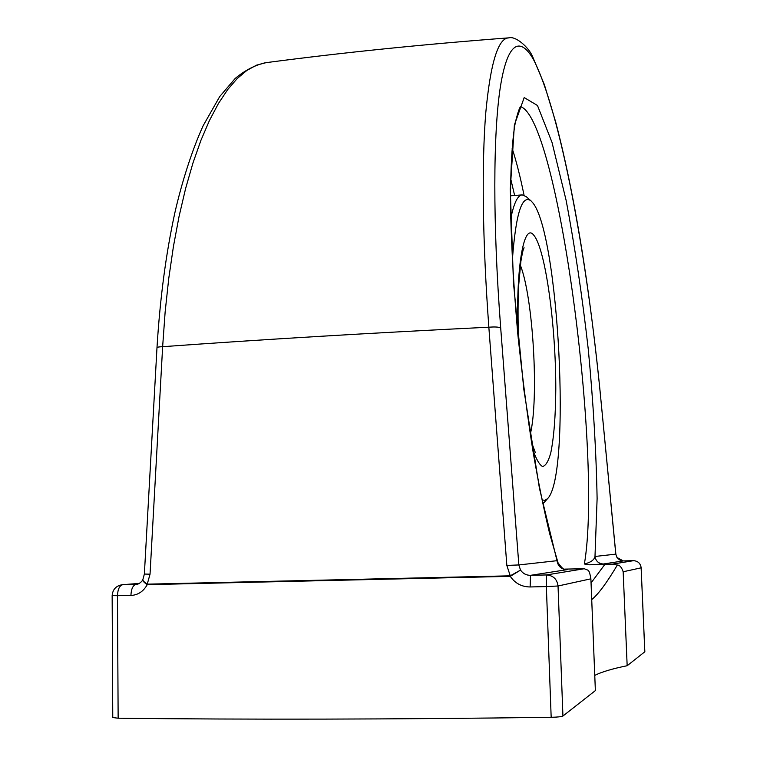 <?xml version="1.0" encoding="UTF-8"?>
<svg xmlns="http://www.w3.org/2000/svg" width="757" height="757" viewBox="0 0 757 757"><rect width="100%" height="100%" fill="white"/><g stroke="black" fill="none" stroke-linecap="round" stroke-linejoin="round"><path stroke-width="1.14" d="M617.031 557.512L617.04 557.521C619.652 560.256 621.724 561.382 623.266 560.918L633.552 560.672M623.285 560.918L633.533 560.672L612.195 564.173L604.843 564.429L591.047 582.956M266.086 62.661L256.509 65.168L246.848 70.448L237.215 78.539L227.743 89.506L218.461 103.463L209.462 120.458L200.917 140.357L192.94 163.039L185.635 188.398L179.087 216.294L173.438 246.403L168.754 278.415L165.14 311.979L162.641 346.697C263.341 339.401 372.075 332.9 488.842 327.204L506.84 565.432L518.848 564.94L500.699 327.97C492.646 222.416 493.204 133.071 500.32 87.197C507.521 41.408 520.201 36.554 533.392 59.33C560.823 112.651 587.404 259.036 600.727 398.012L615.801 554.143L617.021 557.502L623.238 560.918L603.376 564.003C598.645 563.681 595.844 561.164 594.993 556.461L597.112 498.617C596.242 452.251 593.308 402.544 588.293 349.497C582.275 296.46 574.885 246.763 566.132 200.406L552.023 142.42L537.47 105.488L524.194 97.577L514.382 124.99L510.284 189.08L513.454 282.702L523.835 389.486L539.429 488.256L556.991 560.691L558.041 562.801C561.826 568.091 564.306 570.258 565.498 569.292M520.57 106.661C558.146 118.499 602.695 456.575 584.385 564.003C590.697 562.451 594.236 559.943 594.993 556.461L615.801 554.143L616.974 557.483M600.727 398.012L615.848 554.096M156.983 347.804L156.973 347.737C157.163 347.151 159.055 346.801 162.641 346.697L150.037 574.184L147.246 584.158C144.019 581.991 142.562 580.43 142.874 579.484L142.799 579.616C142.43 580.742 143.915 582.417 147.246 584.659C143.404 591.472 137.963 595.068 130.923 595.456C131.207 588.937 132.929 585.246 136.09 584.404L122.785 584.678L139.402 583.429M265.319 62.765C254.91 65.149 244.871 70.373 235.2 78.454L219.738 96.527L203.179 125.671C191.994 150.104 181.529 183.326 174.772 213.181C165.925 253.803 160.001 298.655 156.983 347.737L144.369 574.052L150.037 574.184M142.912 579.417L144.369 574.052M142.836 579.55L142.799 579.616C143.035 580.335 139.335 584.262 136.61 584.376L136.913 584.338M530.146 586.959L546.355 586.571L551.172 717.305C557.578 717.153 561.495 716.728 562.934 716.008L595.371 690.611L590.886 578.821C589.968 573.352 588.974 570.466 587.905 570.172L584.272 568.744L546.497 574.942L530.496 575.339L530.146 586.959C521.715 586.893 515.091 583.354 510.275 576.351L520.523 570.106L510.256 575.822L506.84 565.432M500.699 327.97C499.024 326.986 495.078 326.731 488.852 327.213C482.436 240.461 481.66 163.096 485.786 112.632C490.47 62.897 498.134 37.992 508.78 37.897C515.659 35.674 528.651 47.36 532.37 56.122L532.218 55.857M533.392 59.33L532.379 56.122M566.889 569.68L530.496 575.339C526.266 575.32 522.945 573.579 520.532 570.097L518.838 564.94L556.991 560.691C557.985 566.293 561.287 569.292 566.889 569.68C568.11 569.491 567.608 569.359 565.394 569.264M551.172 717.305C392.921 719.405 248.58 719.708 118.139 718.223L117.477 595.693L130.923 595.456M112.15 595.627L117.477 595.693C117.77 589.192 119.549 585.521 122.785 584.678L122.227 584.707C116.048 585.786 112.689 589.429 112.15 595.627L112.765 717.541L118.139 718.223M564.684 569.113L584.272 568.744M591.719 599.61C598.115 594.5 606.66 582.985 617.343 565.063L612.195 564.173M617.343 565.044C619.718 565.072 621.658 567.305 623.162 571.762L627.165 665.725C612.422 668.705 601.626 671.932 594.756 675.395M584.385 564.003L589.457 564.798L604.843 564.429M627.165 665.725L644.813 651.796M530.969 200.851L526.143 196.593L522.216 194.89C517.741 195.155 513.918 203.056 510.748 218.622M512.309 260.682C515.744 213.682 522.018 193.783 531.13 200.993L532.597 202.592C558.921 233.024 571.355 475.453 547.576 498.636L543.261 503.414M547.576 498.636L544.851 500.386L541.946 499.866M147.246 584.659L147.246 584.158L510.256 575.822L510.275 576.351L147.246 584.659M532.512 56.378L544.311 84.481L555.733 122.18C562.508 148.012 568.867 176.949 574.818 208.989C585.047 264.042 593.706 327.062 600.774 398.05L600.774 398.068M562.934 716.008L558.032 585.994L546.355 586.571L546.497 574.942C553.253 575.462 557.095 579.152 558.032 585.994L590.886 578.821M524.043 195.211C520.4 177.223 516.425 161.572 512.12 148.258M623.162 571.762L641.132 567.835C640.498 563.397 637.952 561.013 633.505 560.672C637.981 561.013 640.536 563.397 641.17 567.826L641.132 567.816M644.822 651.9L641.132 567.835L644.85 651.853M510.701 178.784L514.637 195.486M589.457 564.798L603.376 564.003M520.371 265.215C533.165 297.492 539.079 398.769 530.279 434.319M532.568 448.75C535.994 458.865 539.344 464.789 542.599 466.52C545.712 465.82 548.428 461.306 550.755 452.97C553.916 437.537 555.591 416.199 555.789 388.975C555.903 325.614 545.466 248.873 533.808 235.257C523.674 221.423 515.299 269.558 518.233 338.578M122.227 584.707L139.42 583.41M266.142 62.651C342.912 52.536 423.788 44.275 508.78 37.85M520.825 106.349L520.977 106.217C519.804 106.69 517.958 111.932 515.451 121.943C512.3 137.32 509.991 171.886 510.663 213.739C511.628 250.662 513.994 290.612 517.75 333.582C522.453 377.989 527.601 417.637 533.193 452.525C538.511 483.165 544.018 510.256 549.705 533.799L558.041 562.811M522.216 194.89L510.521 195.817M535.388 452.733L531.499 442.079M518.744 343.64C517.684 321.555 517.996 296.384 518.649 285.701L520.882 261.411C523.324 246.905 523.674 249.479 524.052 247.7L523.986 247.832"/></g></svg>
